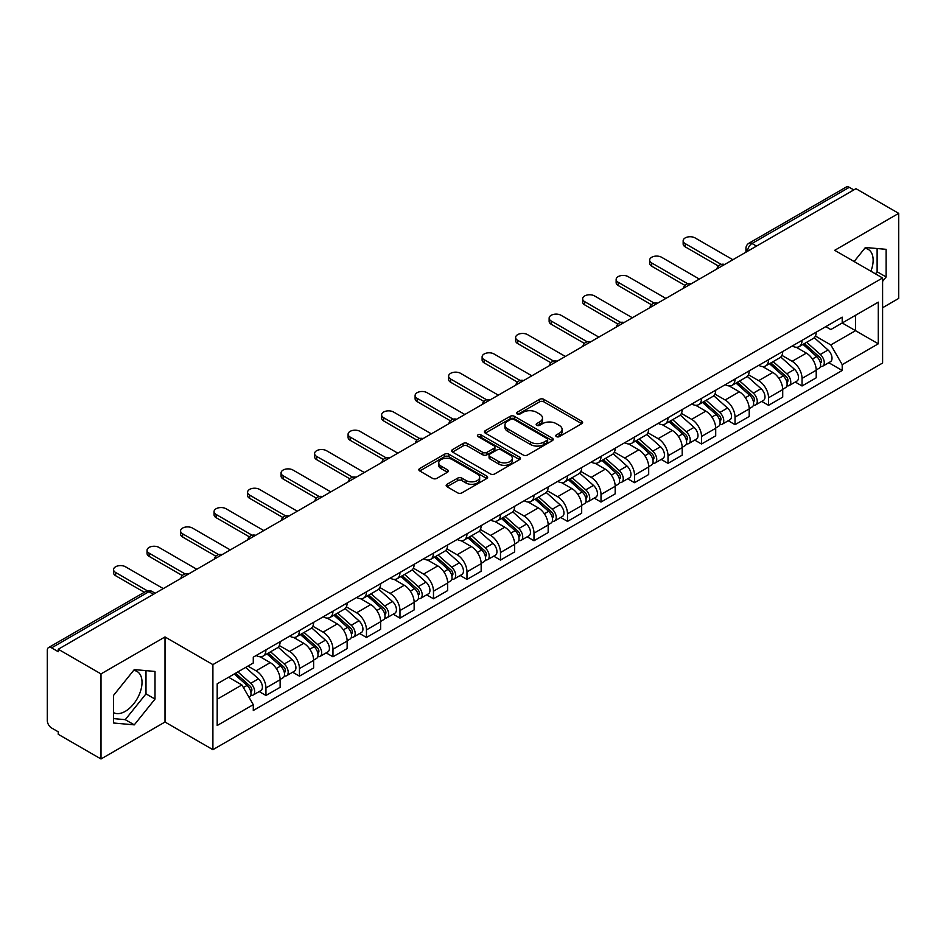 <?xml version="1.0" encoding="UTF-8"?>
<svg xmlns="http://www.w3.org/2000/svg" width="946" height="946" viewBox="0 0 946 946"><rect width="100%" height="100%" fill="white"/><g stroke="black" fill="none" stroke-linecap="round" stroke-linejoin="round"><path stroke-width="1.42" d="M556.402 436.603A2.081 1.206 0 0 0 559.346 436.603L581.743 423.678A2.98 1.726 0 0 0 582.618 422.46A2.98 1.726 0 0 0 581.743 421.242L543.796 399.33A2.98 1.726 0 0 0 539.587 399.33L517.178 412.267A2.081 1.206 0 0 0 516.575 413.118A2.081 1.206 0 0 0 517.178 413.97A2.081 1.206 0 0 0 520.134 413.97L523.032 412.29A9.543 5.51 0 0 1 536.524 412.29L539.693 414.112A9.543 5.51 0 0 1 542.484 418.014A9.543 5.51 0 0 1 539.693 421.904L536.784 423.583A2.081 1.206 0 0 0 536.181 424.435A2.081 1.206 0 0 0 536.784 425.286A2.081 1.206 0 0 0 539.74 425.286L542.637 423.607A9.543 5.51 0 0 1 556.13 423.607L559.299 425.44A9.543 5.51 0 0 1 562.09 429.33A9.543 5.51 0 0 1 559.299 433.233L556.402 434.9A2.081 1.206 0 0 0 555.787 435.751A2.081 1.206 0 0 0 556.402 436.603L556.402 434.9M864.739 248.313A23.697 13.682 -60 0 1 868.239 249.389A23.697 13.682 -60 0 1 870.888 271.218M133.611 670.43A23.697 13.682 -60 0 1 137.111 671.494A23.697 13.682 -60 0 1 140.741 690.485A23.697 13.682 -60 0 1 125.262 711.357A23.697 13.682 -60 0 1 113.555 712.61M447.032 484.293A2.98 1.726 0 0 0 446.157 485.499A2.98 1.726 0 0 0 447.032 486.717L457.675 492.866A2.98 1.726 0 0 0 461.896 492.866L486.776 478.51A2.98 1.726 0 0 0 487.639 477.292A2.98 1.726 0 0 0 486.776 476.075L448.818 454.163A2.98 1.726 0 0 0 444.608 454.163L419.728 468.53A2.98 1.726 0 0 0 418.853 469.748A2.98 1.726 0 0 0 419.728 470.954L432.594 478.38A2.98 1.726 0 0 0 436.804 478.38L447.458 472.243A2.98 1.726 0 0 0 448.321 471.025A2.98 1.726 0 0 0 447.458 469.807L441.073 466.118A7.97 4.6 0 0 1 438.743 462.866A7.97 4.6 0 0 1 443.662 458.609A7.97 4.6 0 0 1 452.354 459.614L477.34 474.029A7.97 4.6 0 0 1 479.669 477.292A7.97 4.6 0 0 1 474.75 481.538A7.97 4.6 0 0 1 466.059 480.544L461.896 478.144A2.98 1.726 0 0 0 457.675 478.144L447.032 484.293L447.032 486.717L457.675 480.615L457.675 478.144M212.897 664.612L165.006 636.954L100.997 673.907L58.25 649.24L855.953 188.68L898.7 213.358L834.691 250.312L882.594 277.97L212.897 664.612L212.897 749.681L882.594 363.039L882.594 277.97M523.244 455.014A2.98 1.726 0 0 0 527.466 455.014L552.334 440.647A2.98 1.726 0 0 0 553.209 439.429A2.98 1.726 0 0 0 552.334 438.223L514.388 416.311A2.98 1.726 0 0 0 510.178 416.311L485.298 430.667A2.98 1.726 0 0 0 484.423 431.884A2.98 1.726 0 0 0 485.298 433.102L523.244 455.014M478.853 437.052A2.081 1.206 0 0 1 480.97 437.348L519.52 459.602L494.675 473.946A2.98 1.726 0 0 1 490.466 473.946L452.507 452.034L452.507 449.598A2.98 1.726 0 0 0 451.644 450.816A2.98 1.726 0 0 0 452.507 452.034M452.507 449.598L463.162 443.449A2.98 1.726 0 0 1 467.371 443.449L482.767 452.342A2.98 1.726 0 0 0 486.977 452.342L494.049 448.262A2.98 1.726 0 0 0 494.924 447.044A2.98 1.726 0 0 0 494.049 445.826L478.026 436.579A2.081 1.206 0 0 1 477.411 435.728A2.081 1.206 0 0 1 478.7 434.604A2.081 1.206 0 0 1 480.97 434.864L519.555 457.143A2.98 1.726 0 0 1 520.43 458.361A2.98 1.726 0 0 1 519.555 459.579L519.555 457.143M100.997 673.907L100.997 758.976L58.25 734.309L58.25 731.826L51.592 727.982A6.078 3.512 -120 0 1 47.3 720.533L47.3 650.351A6.078 3.512 -120 0 1 48.553 647.572L145.85 591.392A6.078 3.512 60 0 1 148.889 591.699L51.592 647.868A6.078 3.512 -120 0 0 48.553 647.572M882.594 307.734L898.7 298.428L898.7 213.358M100.997 758.976L165.006 722.023L212.897 749.681M58.25 649.24L58.25 651.711L51.592 647.868M756.516 246.102L751.999 243.5A6.078 3.512 60 0 0 748.96 243.193L846.268 187.024A6.078 3.512 60 0 1 849.295 187.32L751.999 243.5A6.078 3.512 120 0 0 747.707 250.938L747.707 251.187M853.812 189.921L849.295 187.32M802.042 340.347A13.977 8.065 60 0 1 799.157 346.614L813.335 338.432A13.977 8.065 -120 0 0 816.221 332.152M781.928 355.389L792.169 361.301A13.977 8.065 60 0 1 802.042 378.412L816.221 370.229A13.977 8.065 -120 0 0 806.347 353.118L796.201 347.253M816.221 370.229L816.221 377.797L802.042 385.98L795.255 382.054M799.157 346.614A13.977 8.065 60 0 1 792.275 345.988M802.042 378.412L802.042 385.98M768.542 359.681A13.977 8.065 60 0 1 765.645 365.96L779.823 357.777A13.977 8.065 -120 0 0 782.72 351.498M761.743 401.4L768.542 405.326L782.72 397.131L782.72 389.575A13.977 8.065 -120 0 0 772.835 372.464L762.689 366.599M765.645 365.96A13.977 8.065 60 0 1 758.775 365.333M748.428 374.734L758.657 380.647A13.977 8.065 60 0 1 768.542 397.758L768.542 405.326M735.03 379.027A13.977 8.065 60 0 1 732.145 385.306L746.323 377.123A13.977 8.065 -120 0 0 749.208 370.844M728.243 420.745L735.03 424.659L749.208 416.477L749.208 408.92A13.977 8.065 -120 0 0 739.334 391.81L729.189 385.944M732.145 385.306A13.977 8.065 60 0 1 725.263 384.667M714.916 394.08L725.156 399.992A13.977 8.065 60 0 1 735.03 417.103L735.03 424.659M701.53 398.372A13.977 8.065 60 0 1 698.633 404.651L712.811 396.469A13.977 8.065 -120 0 0 715.708 390.19M694.731 440.091L701.53 444.005L715.708 435.822L715.708 428.266A13.977 8.065 -120 0 0 705.822 411.143L695.677 405.29M698.633 404.651A13.977 8.065 60 0 1 691.763 404.013M681.416 413.426L691.644 419.338A13.977 8.065 60 0 1 701.53 436.449L701.53 444.005M668.018 417.718A13.977 8.065 60 0 1 665.133 423.997L679.299 415.814A13.977 8.065 -120 0 0 682.196 409.535M661.23 459.425L668.018 463.351L682.196 455.168L682.196 447.612A13.977 8.065 -120 0 0 672.322 430.489L662.176 424.636M665.133 423.997A13.977 8.065 60 0 1 658.25 423.359M647.904 432.771L658.144 438.672A13.977 8.065 60 0 1 668.018 455.795L668.018 463.351M634.518 437.064A13.977 8.065 60 0 1 631.621 443.343L645.799 435.148A13.977 8.065 -120 0 0 648.696 428.881M627.718 478.771L634.518 482.697L648.696 474.514L648.696 466.946A13.977 8.065 -120 0 0 638.81 449.835L628.664 443.981M631.621 443.343A13.977 8.065 60 0 1 624.75 442.704M614.403 452.105L624.632 458.018A13.977 8.065 60 0 1 634.518 475.14L634.518 482.697M601.006 456.41A13.977 8.065 60 0 1 598.12 462.677L612.287 454.494A13.977 8.065 -120 0 0 615.184 448.227M594.218 498.116L601.006 502.042L615.184 493.859L615.184 486.291A13.977 8.065 -120 0 0 605.31 469.181L595.164 463.327M598.12 462.677A13.977 8.065 60 0 1 591.238 462.05M580.891 471.451L591.132 477.363A13.977 8.065 60 0 1 601.006 494.474L601.006 502.042M567.505 475.755A13.977 8.065 60 0 1 564.608 482.022L578.786 473.84A13.977 8.065 -120 0 0 581.684 467.572M560.706 517.462L567.505 521.388L581.684 513.205L581.684 505.637A13.977 8.065 -120 0 0 571.798 488.526L561.652 482.673M564.608 482.022A13.977 8.065 60 0 1 557.738 481.396M547.391 490.797L557.62 496.709A13.977 8.065 60 0 1 567.505 513.82L567.505 521.388M533.993 495.101A13.977 8.065 60 0 1 531.108 501.368L545.274 493.185A13.977 8.065 -120 0 0 548.172 486.918M527.206 536.808L533.993 540.734L548.172 532.551L548.172 524.983A13.977 8.065 -120 0 0 538.298 507.872L528.152 502.019M531.108 501.368A13.977 8.065 60 0 1 524.226 500.741M513.879 510.142L524.119 516.055A13.977 8.065 60 0 1 533.993 533.166L533.993 540.734M500.493 514.447A13.977 8.065 60 0 1 497.596 520.714L511.774 512.531A13.977 8.065 -120 0 0 514.671 506.264M493.694 556.153L500.493 560.079L514.671 551.896L514.671 544.328A13.977 8.065 -120 0 0 504.786 527.218L494.64 521.352M497.596 520.714A13.977 8.065 60 0 1 490.726 520.087M480.379 529.488L490.607 535.401A13.977 8.065 60 0 1 500.493 552.511L500.493 560.079M466.981 533.792A13.977 8.065 60 0 1 464.096 540.06L478.262 531.877A13.977 8.065 -120 0 0 481.159 525.609M460.194 575.499L466.981 579.425L481.159 571.242L481.159 563.674A13.977 8.065 -120 0 0 471.285 546.563L461.14 540.698M464.096 540.06A13.977 8.065 60 0 1 457.214 539.433M446.867 548.834L457.107 554.746A13.977 8.065 60 0 1 466.981 571.857L466.981 579.425M433.481 553.138A13.977 8.065 60 0 1 430.584 559.405L444.762 551.222A13.977 8.065 -120 0 0 447.659 544.943M426.681 594.845L433.481 598.771L447.659 590.588L447.659 583.02A13.977 8.065 -120 0 0 437.773 565.909L427.627 560.044M430.584 559.405A13.977 8.065 60 0 1 423.713 558.779M413.367 568.179L423.595 574.092A13.977 8.065 60 0 1 433.481 591.203L433.481 598.771M399.969 572.472A13.977 8.065 60 0 1 397.084 578.751L411.25 570.568A13.977 8.065 -120 0 0 414.147 564.289M393.181 614.191L399.969 618.116L414.147 609.922L414.147 602.365A13.977 8.065 -120 0 0 404.273 585.255L394.127 579.39M397.084 578.751A13.977 8.065 60 0 1 390.201 578.124M379.854 587.525L390.095 593.438A13.977 8.065 60 0 1 399.969 610.548L399.969 618.116M366.469 591.818A13.977 8.065 60 0 1 363.571 598.097L377.75 589.914A13.977 8.065 -120 0 0 380.647 583.635M359.669 633.536L366.469 637.45L380.647 629.267L380.647 621.711A13.977 8.065 -120 0 0 370.761 604.6L360.615 598.735M363.571 598.097A13.977 8.065 60 0 1 356.701 597.458M346.354 606.871L356.583 612.783A13.977 8.065 60 0 1 366.469 629.894L366.469 637.45M332.957 611.163A13.977 8.065 60 0 1 330.071 617.442L344.238 609.259A13.977 8.065 -120 0 0 347.135 602.98M326.169 652.882L332.957 656.796L347.135 648.613L347.135 641.057A13.977 8.065 -120 0 0 337.261 623.934L327.115 618.081M330.071 617.442A13.977 8.065 60 0 1 323.189 616.804M312.842 626.217L323.083 632.129A13.977 8.065 60 0 1 332.957 649.24L332.957 656.796M299.456 630.509A13.977 8.065 60 0 1 296.559 636.788L310.737 628.593A13.977 8.065 -120 0 0 313.634 622.326M292.657 672.216L299.456 676.142L313.634 667.959L313.634 660.391A13.977 8.065 -120 0 0 303.749 643.28L293.603 637.427M296.559 636.788A13.977 8.065 60 0 1 289.689 636.15M279.342 645.562L289.571 651.463A13.977 8.065 60 0 1 299.456 668.586L299.456 676.142M265.944 649.855A13.977 8.065 60 0 1 263.059 656.134L277.225 647.939A13.977 8.065 -120 0 0 280.122 641.672M259.157 691.561L265.944 695.487L280.122 687.304L280.122 679.736A13.977 8.065 -120 0 0 270.249 662.626L260.103 656.772M263.059 656.134A13.977 8.065 60 0 1 256.177 655.495M247.911 666.102L256.07 670.809A13.977 8.065 60 0 1 265.944 687.931L265.944 695.487M825.775 326.642L830.825 329.551L878.29 302.152L855.527 315.29L855.527 330.674L830.825 344.935L815.44 336.043M217.19 699.212L241.892 684.951L253.28 704.664L217.19 725.499L217.19 683.828L253.28 663.004L253.28 657.174L842.212 317.158L842.212 322.976L878.29 343.812L842.212 364.648L830.825 344.935M878.29 302.152L878.29 343.812M253.28 704.664L253.28 710.493L842.212 370.477L842.212 364.648M882.594 281.376L886.13 276.965L886.13 249.33L865.413 247.485L854.12 261.534M165.006 636.954L165.006 722.023M113.555 723.004L134.285 724.861L155.014 699.082L155.014 671.447L134.285 669.591L113.555 695.369L113.555 723.004M241.892 684.951L228.577 677.265M828.755 362.708L842.212 370.477M875.44 273.843L877.119 271.762L877.119 248.526M877.119 271.762L886.13 276.965M113.555 718.605L125.262 719.658L145.991 693.867L145.991 670.631M125.262 719.658L134.285 724.861M145.991 693.867L155.014 699.082M557.229 436.898L559.299 435.704A9.543 5.51 0 0 0 562.09 431.814L562.09 429.33M542.484 418.014L542.484 420.497A9.543 5.51 0 0 1 539.693 424.387L537.624 425.582M581.743 421.242L581.743 423.678L543.796 401.814A2.98 1.726 0 0 0 539.587 401.814L518.018 414.265M552.298 440.67L514.388 418.794A2.98 1.726 0 0 0 510.178 418.794L485.333 433.126M547.072 440.292A2.081 1.206 0 0 0 547.675 439.429A2.081 1.206 0 0 0 547.072 438.577L513.761 419.35A2.081 1.206 0 0 0 510.805 419.35L507.754 421.112A9.543 5.51 0 0 0 504.951 425.014A9.543 5.51 0 0 0 507.754 428.905L530.517 442.054A9.543 5.51 0 0 0 544.009 442.054L547.072 440.292L547.072 442.763A2.081 1.206 0 0 0 547.675 441.912L547.675 439.429M504.951 425.014L504.951 427.486A9.543 5.51 0 0 0 507.754 431.388L507.754 428.905M547.072 442.763L544.009 444.537A9.543 5.51 0 0 1 530.517 444.537L507.754 431.388M452.555 452.058L463.162 445.933L463.162 443.449M494.924 447.044L494.924 449.527A2.98 1.726 0 0 1 494.049 450.734L486.977 454.813A2.98 1.726 0 0 1 482.767 454.813L467.371 445.933A2.98 1.726 0 0 0 463.162 445.933M498.731 461.553A7.97 4.6 0 0 0 507.423 462.559A7.97 4.6 0 0 0 512.354 458.302A7.97 4.6 0 0 0 510.012 455.05L501.214 449.965A2.98 1.726 0 0 0 496.993 449.965L489.933 454.045A2.98 1.726 0 0 0 489.058 455.263A2.98 1.726 0 0 0 489.933 456.48L498.731 461.553L498.731 464.037A7.97 4.6 0 0 0 507.423 465.03A7.97 4.6 0 0 0 512.354 460.785L512.354 458.302M489.058 455.263L489.058 457.734A2.98 1.726 0 0 0 489.933 458.952L489.933 456.48M498.731 464.037L489.933 458.952M479.669 477.292L479.669 479.764A7.97 4.6 0 0 1 474.75 484.021A7.97 4.6 0 0 1 466.059 483.028L461.896 480.615A2.98 1.726 0 0 0 457.675 480.615M438.743 462.866L438.743 465.349A7.97 4.6 0 0 0 441.073 468.601L441.073 466.118M447.411 472.255L441.073 468.601M486.729 478.534L448.818 456.646A2.98 1.726 0 0 0 444.608 456.646L419.764 470.978M803.012 344.379L816.67 356.571A7.592 4.387 60 0 1 819.059 368.313L816.221 369.945M803.379 344.711L809.8 348.412M804.396 343.587L819.591 357.15A3.642 2.105 60 0 1 820.726 362.779A3.642 2.105 60 0 1 820.395 362.909M806.666 342.275L820.324 354.454A7.592 4.387 60 0 1 822.701 366.197A7.592 4.387 60 0 1 820.407 366.445M814.281 337.71L828.057 349.996A7.592 4.387 60 0 1 830.434 361.739L822.701 366.197M718.452 266.039L685.211 246.847A6.989 4.032 180 0 1 683.154 243.985L683.154 240.769A6.989 4.032 -0 0 0 685.211 243.619L721.219 264.407M732.89 259.736L695.085 237.919A6.989 4.032 -0 0 0 687.47 237.044A6.989 4.032 -0 0 0 683.154 240.769M769.512 363.725L783.158 375.917A7.592 4.387 60 0 1 785.547 387.659L782.709 389.291M769.867 364.056L776.299 367.758M770.884 362.933L786.079 376.484A3.642 2.105 60 0 1 787.226 382.125A3.642 2.105 60 0 1 786.895 382.255M773.166 361.62L786.812 373.8A7.592 4.387 60 0 1 789.201 385.542A7.592 4.387 60 0 1 786.906 385.791M780.769 357.056L794.545 369.342A7.592 4.387 60 0 1 796.934 381.084L789.201 385.542M736 383.071L749.658 395.251A7.592 4.387 60 0 1 752.046 407.005L749.208 408.637M736.366 383.39L742.787 387.103M737.383 382.279L752.578 395.83A3.642 2.105 60 0 1 753.714 401.471A3.642 2.105 60 0 1 753.383 401.601M739.654 380.966L753.312 393.146A7.592 4.387 60 0 1 755.688 404.888A7.592 4.387 60 0 1 753.394 405.136M747.269 376.39L761.045 388.688A7.592 4.387 60 0 1 763.422 400.43L755.688 404.888M684.939 285.385L651.699 266.193A6.989 4.032 180 0 1 649.654 263.331L649.654 260.115A6.989 4.032 -0 0 0 651.699 262.964L687.718 283.753M699.378 279.082L661.585 257.265A6.989 4.032 -0 0 0 653.97 256.39A6.989 4.032 -0 0 0 649.654 260.115M651.439 304.718L618.199 285.526A6.989 4.032 180 0 1 616.142 282.677L616.142 279.46A6.989 4.032 -0 0 0 618.199 282.31L654.206 303.098M665.878 298.428L628.073 276.599A6.989 4.032 -0 0 0 620.458 275.735A6.989 4.032 -0 0 0 616.142 279.46M702.5 402.417L716.146 414.596A7.592 4.387 60 0 1 718.534 426.339L715.696 427.982M702.854 402.736L709.287 406.449M703.871 401.624L719.066 415.176A3.642 2.105 60 0 1 720.213 420.816A3.642 2.105 60 0 1 719.882 420.946M706.154 400.312L719.8 412.491A7.592 4.387 60 0 1 722.188 424.234A7.592 4.387 60 0 1 719.894 424.482M713.757 395.735L727.533 408.033A7.592 4.387 60 0 1 729.922 419.776L722.188 424.234M668.988 421.762L682.645 433.942A7.592 4.387 60 0 1 685.034 445.684L682.196 447.328M669.354 422.082L675.775 425.795M670.371 420.97L685.566 434.521A3.642 2.105 60 0 1 686.701 440.162A3.642 2.105 60 0 1 686.37 440.292M672.641 419.657L686.299 431.837A7.592 4.387 60 0 1 688.676 443.579A7.592 4.387 60 0 1 686.382 443.828M680.257 415.081L694.033 427.379A7.592 4.387 60 0 1 696.41 439.121L688.676 443.579M635.487 441.108L649.133 453.288A7.592 4.387 60 0 1 651.522 465.03L648.684 466.674M635.842 441.427L642.275 445.14M636.859 440.316L652.054 453.867A3.642 2.105 60 0 1 653.201 459.508A3.642 2.105 60 0 1 652.87 459.638M639.141 439.003L652.787 451.183A7.592 4.387 60 0 1 655.176 462.925A7.592 4.387 60 0 1 652.882 463.173M646.745 434.427L660.521 446.713A7.592 4.387 60 0 1 662.91 458.455L655.176 462.925M617.927 324.064L584.687 304.872A6.989 4.032 180 0 1 582.641 302.022L582.641 298.806A6.989 4.032 -0 0 0 584.687 301.656L620.706 322.444M632.366 317.773L594.573 295.944A6.989 4.032 -0 0 0 586.958 295.069A6.989 4.032 -0 0 0 582.641 298.806M584.427 343.41L551.187 324.218A6.989 4.032 180 0 1 549.129 321.368L549.129 318.14A6.989 4.032 -0 0 0 551.187 321.001L587.194 341.79M598.865 337.119L561.061 315.29A6.989 4.032 -0 0 0 553.445 314.415A6.989 4.032 -0 0 0 549.129 318.14M550.915 362.756L517.675 343.564A6.989 4.032 180 0 1 515.629 340.714L515.629 337.486A6.989 4.032 -0 0 0 517.675 340.347L553.694 361.135M565.353 356.465L527.561 334.636A6.989 4.032 -0 0 0 519.945 333.761A6.989 4.032 -0 0 0 515.629 337.486M601.975 460.454L615.633 472.633A7.592 4.387 60 0 1 618.022 484.376L615.184 486.008M602.342 460.773L608.763 464.486M603.359 459.661L618.554 473.213A3.642 2.105 60 0 1 619.689 478.853A3.642 2.105 60 0 1 619.358 478.983M605.629 458.349L619.287 470.529A7.592 4.387 60 0 1 621.664 482.271A7.592 4.387 60 0 1 619.37 482.507M613.245 453.773L627.021 466.059A7.592 4.387 60 0 1 629.397 477.801L621.664 482.271M517.415 382.101L484.175 362.909A6.989 4.032 180 0 1 482.117 360.059L482.117 356.831A6.989 4.032 -0 0 0 484.175 359.681L520.182 380.481M531.853 375.81L494.049 353.981A6.989 4.032 -0 0 0 486.433 353.106A6.989 4.032 -0 0 0 482.117 356.831M568.475 479.799L582.121 491.979A7.592 4.387 60 0 1 584.51 503.721L581.672 505.353M568.83 480.119L575.263 483.832M569.847 479.007L585.042 492.559A3.642 2.105 60 0 1 586.189 498.199A3.642 2.105 60 0 1 585.858 498.329M572.129 477.683L585.775 489.874A7.592 4.387 60 0 1 588.164 501.617A7.592 4.387 60 0 1 585.87 501.853M579.732 473.118L593.509 485.404A7.592 4.387 60 0 1 595.897 497.147L588.164 501.617M483.903 401.447L450.663 382.255A6.989 4.032 180 0 1 448.617 379.405L448.617 376.177A6.989 4.032 -0 0 0 450.663 379.027L486.682 399.827M498.341 395.156L460.548 373.327A6.989 4.032 -0 0 0 452.933 372.452A6.989 4.032 -0 0 0 448.617 376.177M534.963 499.145L548.621 511.325A7.592 4.387 60 0 1 551.01 523.067L548.172 524.699M535.33 499.464L541.751 503.177M536.347 498.341L551.542 511.904A3.642 2.105 60 0 1 552.677 517.533A3.642 2.105 60 0 1 552.346 517.675M538.617 497.028L552.275 509.22A7.592 4.387 60 0 1 554.652 520.962A7.592 4.387 60 0 1 552.358 521.199M546.232 492.464L560.008 504.75A7.592 4.387 60 0 1 562.385 516.492L554.652 520.962M450.402 420.793L417.151 401.601A6.989 4.032 180 0 1 415.105 398.751L415.105 395.523A6.989 4.032 -0 0 0 417.151 398.372L453.169 419.173M464.841 414.502L427.036 392.673A6.989 4.032 -0 0 0 419.421 391.798A6.989 4.032 -0 0 0 415.105 395.523M501.463 518.491L515.109 530.671A7.592 4.387 60 0 1 517.497 542.413L514.659 544.045M501.818 518.81L508.25 522.523M502.834 517.687L518.03 531.25A3.642 2.105 60 0 1 519.177 536.879A3.642 2.105 60 0 1 518.846 537.021M505.117 516.374L518.763 528.566A7.592 4.387 60 0 1 521.151 540.308A7.592 4.387 60 0 1 518.857 540.544M512.72 511.81L526.496 524.096A7.592 4.387 60 0 1 528.885 535.838L521.151 540.308M416.89 440.138L383.65 420.946A6.989 4.032 180 0 1 381.605 418.097L381.605 414.868A6.989 4.032 -0 0 0 383.65 417.718L419.669 438.518M431.329 433.836L393.536 412.018A6.989 4.032 -0 0 0 385.921 411.143A6.989 4.032 -0 0 0 381.605 414.868M467.951 537.825L481.609 550.016A7.592 4.387 60 0 1 483.997 561.758L481.159 563.39M468.317 538.156L474.738 541.869M469.334 537.032L484.529 550.596A3.642 2.105 60 0 1 485.665 556.224A3.642 2.105 60 0 1 485.333 556.354M471.605 535.72L485.263 547.9A7.592 4.387 60 0 1 487.639 559.642A7.592 4.387 60 0 1 485.345 559.89M479.22 531.155L492.996 543.442A7.592 4.387 60 0 1 495.373 555.184L487.639 559.642M383.39 459.484L350.138 440.292A6.989 4.032 180 0 1 348.093 437.442L348.093 434.214A6.989 4.032 -0 0 0 350.138 437.064L386.157 457.852M397.828 453.181L360.024 431.364A6.989 4.032 -0 0 0 352.409 430.489A6.989 4.032 -0 0 0 348.093 434.214M434.451 557.17L448.097 569.362A7.592 4.387 60 0 1 450.485 581.104L447.647 582.736M434.805 557.501L441.238 561.203M435.822 556.378L451.017 569.941A3.642 2.105 60 0 1 452.164 575.57A3.642 2.105 60 0 1 451.833 575.7M438.104 555.066L451.75 567.245A7.592 4.387 60 0 1 454.139 578.987A7.592 4.387 60 0 1 451.845 579.236M445.708 550.501L459.484 562.787A7.592 4.387 60 0 1 461.873 574.529L454.139 578.987M349.878 478.83L316.638 459.638A6.989 4.032 180 0 1 314.592 456.776L314.592 453.56A6.989 4.032 -0 0 0 316.638 456.41L352.657 477.198M364.316 472.527L326.524 450.71A6.989 4.032 -0 0 0 318.908 449.835A6.989 4.032 -0 0 0 314.592 453.56M400.938 576.516L414.596 588.708A7.592 4.387 60 0 1 416.985 600.45L414.147 602.082M401.305 576.847L407.726 580.548M402.322 575.724L417.517 589.275A3.642 2.105 60 0 1 418.652 594.916A3.642 2.105 60 0 1 418.321 595.046M404.592 574.411L418.25 586.591A7.592 4.387 60 0 1 420.627 598.333A7.592 4.387 60 0 1 418.333 598.582M412.208 569.835L425.984 582.133A7.592 4.387 60 0 1 428.361 593.875L420.627 598.333M316.378 498.175L283.126 478.983A6.989 4.032 180 0 1 281.08 476.122L281.08 472.905A6.989 4.032 -0 0 0 283.126 475.755L319.145 496.544M330.816 491.873L293.012 470.056A6.989 4.032 -0 0 0 285.396 469.181A6.989 4.032 -0 0 0 281.08 472.905M367.438 595.862L381.084 608.042A7.592 4.387 60 0 1 383.473 619.784L380.635 621.427M367.793 596.181L374.226 599.894M368.81 595.069L384.005 608.621A3.642 2.105 60 0 1 385.152 614.261A3.642 2.105 60 0 1 384.821 614.392M371.092 593.757L384.738 605.937A7.592 4.387 60 0 1 387.127 617.679A7.592 4.387 60 0 1 384.833 617.927M378.696 589.181L392.472 601.479A7.592 4.387 60 0 1 394.86 613.221L387.127 617.679M282.866 517.509L249.626 498.317A6.989 4.032 180 0 1 247.58 495.468L247.58 492.251A6.989 4.032 -0 0 0 249.626 495.101L285.645 515.889M297.304 511.218L259.511 489.389A6.989 4.032 -0 0 0 251.896 488.514A6.989 4.032 -0 0 0 247.58 492.251M333.926 615.207L347.584 627.387A7.592 4.387 60 0 1 349.973 639.129L347.135 640.773M334.293 615.527L340.714 619.24M335.31 614.415L350.505 627.967A3.642 2.105 60 0 1 351.64 633.607A3.642 2.105 60 0 1 351.309 633.737M337.58 613.103L351.238 625.282A7.592 4.387 60 0 1 353.615 637.025A7.592 4.387 60 0 1 351.321 637.273M345.195 608.526L358.972 620.824A7.592 4.387 60 0 1 361.348 632.567L353.615 637.025M249.366 536.855L216.114 517.663A6.989 4.032 180 0 1 214.068 514.813L214.068 511.597A6.989 4.032 -0 0 0 216.114 514.447L252.133 535.235M263.804 530.564L225.999 508.735A6.989 4.032 -0 0 0 218.384 507.86A6.989 4.032 -0 0 0 214.068 511.597M300.426 634.553L314.072 646.733A7.592 4.387 60 0 1 316.461 658.475L313.623 660.119M300.781 634.872L307.214 638.585M301.798 633.761L316.993 647.312A3.642 2.105 60 0 1 318.14 652.953A3.642 2.105 60 0 1 317.809 653.083M304.08 632.448L317.726 644.628A7.592 4.387 60 0 1 320.115 656.37A7.592 4.387 60 0 1 317.821 656.619M311.683 627.872L325.459 640.17A7.592 4.387 60 0 1 327.848 651.912L320.115 656.37M215.854 556.201L182.613 537.009A6.989 4.032 180 0 1 180.568 534.159L180.568 530.931A6.989 4.032 -0 0 0 182.613 533.792L218.632 554.581M230.292 549.91L192.499 528.081A6.989 4.032 -0 0 0 184.884 527.206A6.989 4.032 -0 0 0 180.568 530.931M266.914 653.899L280.572 666.079A7.592 4.387 60 0 1 282.96 677.821L280.122 679.465M267.28 654.218L273.701 657.931M268.297 653.107L283.493 666.658A3.642 2.105 60 0 1 284.628 672.299A3.642 2.105 60 0 1 284.297 672.429M270.568 651.794L284.226 663.974A7.592 4.387 60 0 1 286.603 675.716A7.592 4.387 60 0 1 284.308 675.964M278.183 647.218L291.959 659.504A7.592 4.387 60 0 1 294.336 671.246L286.603 675.716M182.353 575.546L149.101 556.354A6.989 4.032 180 0 1 147.056 553.505L147.056 550.276A6.989 4.032 -0 0 0 149.101 553.138L185.12 573.926M196.792 569.255L158.987 547.427A6.989 4.032 -0 0 0 151.372 546.552A6.989 4.032 -0 0 0 147.056 550.276M234.241 673.99L247.06 685.424A7.592 4.387 60 0 1 249.448 697.167L249.07 697.379M234.371 673.919L240.201 677.277M235.625 673.197L249.981 686.004A3.642 2.105 60 0 1 251.128 691.644A3.642 2.105 60 0 1 250.796 691.774M237.895 671.885L250.714 683.319A7.592 4.387 60 0 1 253.102 695.062A7.592 4.387 60 0 1 250.808 695.298M245.629 667.415L258.447 678.85A7.592 4.387 60 0 1 260.836 690.592L253.102 695.062M144.324 592.279L115.601 575.7A6.989 4.032 180 0 1 113.555 572.85L113.555 569.622A6.989 4.032 -0 0 0 115.601 572.472L147.316 590.789M163.28 588.601L125.487 566.772A6.989 4.032 -0 0 0 117.872 565.897A6.989 4.032 -0 0 0 113.555 569.622M747.919 251.057L747.707 250.938A6.078 3.512 0 0 1 745.933 248.455L745.933 252.215M299.456 668.586L313.634 660.391M332.957 649.24L347.135 641.057M366.469 629.894L380.647 621.711M399.969 610.548L414.147 602.365M433.481 591.203L447.659 583.02M466.981 571.857L481.159 563.674M500.493 552.511L514.671 544.328M533.993 533.166L548.172 524.983M567.505 513.82L581.684 505.637M601.006 494.474L615.184 486.291M634.518 475.14L648.696 466.946M668.018 455.795L682.196 447.612M701.53 436.449L715.708 428.266M735.03 417.103L749.208 408.92M768.542 397.758L782.72 389.575M265.944 687.931L280.122 679.736M256.07 670.809L270.249 662.626M289.571 651.463L303.749 643.28M323.083 632.129L337.261 623.934M356.583 612.783L370.761 604.6M390.095 593.438L404.273 585.255M423.595 574.092L437.773 565.909M457.107 554.746L471.285 546.563M490.607 535.401L504.786 527.218M524.119 516.055L538.298 507.872M557.62 496.709L571.798 488.526M591.132 477.363L605.31 469.181M624.632 458.018L638.81 449.835M658.144 438.672L672.322 430.489M691.644 419.338L705.822 411.143M725.156 399.992L739.334 391.81M758.657 380.647L772.835 372.464M792.169 361.301L806.347 353.118M724.139 264.797A6.078 3.512 120 0 0 721.455 266.346M690.627 284.143A6.078 3.512 120 0 0 687.943 285.692M657.127 303.477A6.078 3.512 120 0 0 654.443 305.026M623.615 322.823A6.078 3.512 120 0 0 620.931 324.372M590.115 342.168A6.078 3.512 120 0 0 587.431 343.717M556.603 361.514A6.078 3.512 120 0 0 553.918 363.063M523.103 380.86A6.078 3.512 120 0 0 520.418 382.409M489.59 400.205A6.078 3.512 120 0 0 486.906 401.754M456.09 419.551A6.078 3.512 120 0 0 453.406 421.1M422.578 438.897A6.078 3.512 120 0 0 419.894 440.446M389.078 458.242A6.078 3.512 120 0 0 386.394 459.791M355.566 477.588A6.078 3.512 120 0 0 352.882 479.137M322.066 496.934A6.078 3.512 120 0 0 319.381 498.471M288.554 516.268A6.078 3.512 120 0 0 285.869 517.817M255.053 535.613A6.078 3.512 120 0 0 252.369 537.162M221.541 554.959A6.078 3.512 120 0 0 218.857 556.508M188.041 574.305A6.078 3.512 120 0 0 185.357 575.854M153.406 594.301L148.889 591.699A6.078 3.512 120 0 1 151.928 591.392A6.078 6.078 0 0 0 145.85 591.392M559.299 435.704L559.299 433.233M536.784 425.286L536.784 423.583M539.693 424.387L539.693 421.904M517.178 413.97L517.178 412.267M539.587 401.814L539.587 399.33M543.796 401.814L543.796 399.33M485.298 433.102L485.298 430.667M510.178 418.794L510.178 416.311M514.388 418.794L514.388 416.311M552.334 440.647L552.334 438.223M530.517 444.537L530.517 442.054M544.009 444.537L544.009 442.054M467.371 445.933L467.371 443.449M482.767 454.813L482.767 452.342M486.977 454.813L486.977 452.342M494.049 450.734L494.049 448.262M480.97 437.348L480.97 434.864M461.896 480.615L461.896 478.144M466.059 483.028L466.059 480.544M447.458 472.243L447.458 469.807M419.728 470.954L419.728 468.53M444.608 456.646L444.608 454.163M448.818 456.646L448.818 454.163M486.776 478.51L486.776 476.075M816.67 356.571L812.413 359.031M821.483 361.112L820.123 361.904M828.057 349.996L820.324 354.454M685.211 243.619L685.211 246.847M783.158 375.917L778.901 378.365M787.983 380.458L786.611 381.25M794.545 369.342L786.812 373.8M749.658 395.251L745.401 397.71M754.47 399.803L753.099 400.596M761.045 388.688L753.312 393.146M651.699 262.964L651.699 266.193M618.199 282.31L618.199 285.526M716.146 414.596L711.889 417.056M720.97 419.149L719.599 419.941M727.533 408.033L719.8 412.491M682.645 433.942L678.388 436.402M687.458 438.495L686.087 439.287M694.033 427.379L686.299 431.837M649.133 453.288L644.876 455.747M653.958 457.84L652.586 458.621M660.521 446.713L652.787 451.183M584.687 301.656L584.687 304.872M551.187 321.001L551.187 324.218M517.675 340.347L517.675 343.564M615.633 472.633L611.376 475.093M620.446 477.186L619.074 477.967M627.021 466.059L619.287 470.529M484.175 359.681L484.175 362.909M582.121 491.979L577.864 494.439M586.946 496.52L585.574 497.312M593.509 485.404L585.775 489.874M450.663 379.027L450.663 382.255M548.621 511.325L544.364 513.784M553.434 515.866L552.062 516.658M560.008 504.75L552.275 509.22M417.151 398.372L417.151 401.601M515.109 530.671L510.852 533.13M519.933 535.211L518.562 536.004M526.496 524.096L518.763 528.566M383.65 417.718L383.65 420.946M481.609 550.016L477.352 552.476M486.421 554.557L485.05 555.349M492.996 543.442L485.263 547.9M350.138 437.064L350.138 440.292M448.097 569.362L443.84 571.822M452.921 573.903L451.549 574.695M459.484 562.787L451.75 567.245M316.638 456.41L316.638 459.638M414.596 588.708L410.339 591.155M419.409 593.248L418.037 594.041M425.984 582.133L418.25 586.591M283.126 475.755L283.126 478.983M381.084 608.042L376.827 610.501M385.909 612.594L384.537 613.386M392.472 601.479L384.738 605.937M249.626 495.101L249.626 498.317M347.584 627.387L343.327 629.847M352.397 631.94L351.025 632.732M358.972 620.824L351.238 625.282M216.114 514.447L216.114 517.663M314.072 646.733L309.815 649.193M318.897 651.286L317.525 652.078M325.459 640.17L317.726 644.628M182.613 533.792L182.613 537.009M280.572 666.079L276.315 668.538M285.385 670.631L284.013 671.412M291.959 659.504L284.226 663.974M149.101 553.138L149.101 556.354M247.06 685.424L243.394 687.541M251.884 689.977L250.513 690.757M258.447 678.85L250.714 683.319M115.601 572.472L115.601 575.7M724.648 264.49A6.078 6.078 0 0 0 716.855 268.995M691.148 283.835A6.078 6.078 0 0 0 683.343 288.341M657.636 303.181A6.078 6.078 0 0 0 649.843 307.687M624.135 322.527A6.078 6.078 0 0 0 616.331 327.032M590.623 341.873A6.078 6.078 0 0 0 582.831 346.378M557.123 361.218A6.078 6.078 0 0 0 549.319 365.724M523.611 380.564A6.078 6.078 0 0 0 515.818 385.057M490.111 399.91A6.078 6.078 0 0 0 482.306 404.403M456.599 419.255A6.078 6.078 0 0 0 448.806 423.749M423.099 438.601A6.078 6.078 0 0 0 415.294 443.095M389.586 457.947A6.078 6.078 0 0 0 381.794 462.44M356.086 477.281A6.078 6.078 0 0 0 348.282 481.786M322.574 496.626A6.078 6.078 0 0 0 314.781 501.132M289.074 515.972A6.078 6.078 0 0 0 281.269 520.477M255.562 535.318A6.078 6.078 0 0 0 247.769 539.823M222.062 554.663A6.078 6.078 0 0 0 214.257 559.169M188.55 574.009A6.078 6.078 0 0 0 180.757 578.514M155.179 593.272L151.928 591.392M748.96 243.193A6.078 6.078 0 0 0 745.933 248.455"/></g></svg>
